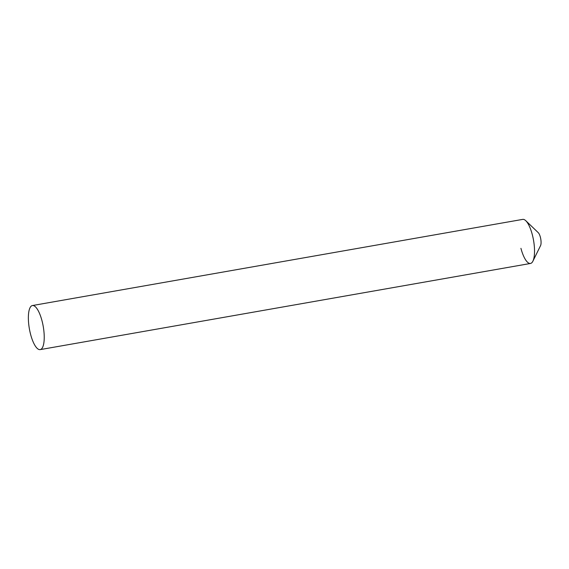 <?xml version="1.0" encoding="UTF-8"?>
<svg xmlns="http://www.w3.org/2000/svg" width="569" height="569" viewBox="0 0 569 569"><rect width="100%" height="100%" fill="white"/><g stroke="black" fill="none" stroke-linecap="round" stroke-linejoin="round"><path stroke-width="0.85" d="M40.171 349.615A22.376 7.027 -100 0 0 41.971 320.667A22.376 7.027 -100 0 0 32.426 305.539A22.376 7.027 -100 0 0 30.626 334.487A22.376 7.027 -100 0 0 40.171 349.615L530.472 263.461A22.376 7.027 -100 0 0 532.271 234.513A22.376 7.027 80 0 0 525.763 220.687L538.274 232.685A7.162 2.248 80 0 1 540.351 237.117A7.162 2.248 80 0 1 540.55 245.652L532.883 261.199A22.376 7.027 80 0 1 520.927 248.333M32.426 305.539L522.726 219.385A22.376 7.027 -100 0 1 532.271 234.513A22.376 7.027 80 0 1 532.883 261.199"/></g></svg>
